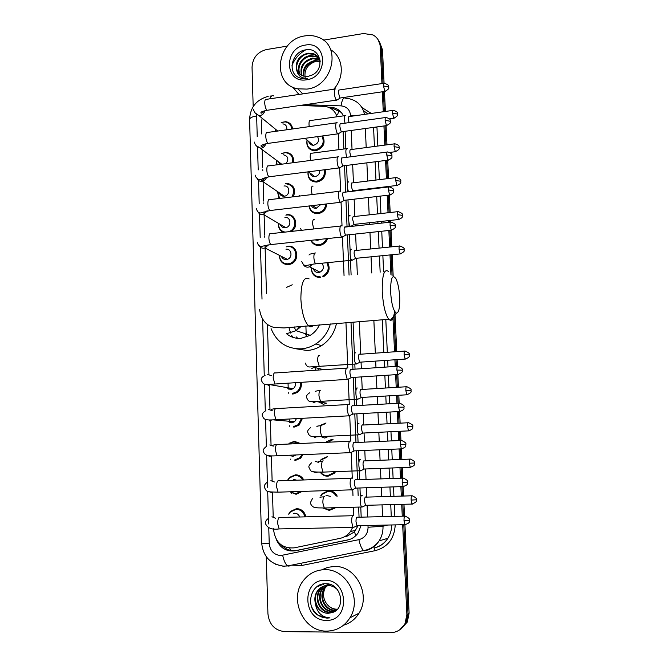 <?xml version="1.0" encoding="UTF-8"?>
<svg xmlns="http://www.w3.org/2000/svg" width="666" height="666" viewBox="0 0 666 666"><rect width="100%" height="100%" fill="white"/><g stroke="black" fill="none" stroke-linecap="round" stroke-linejoin="round"><path stroke-width="1" d="M325.166 169.688C326.09 176.199 323.36 180.311 316.991 182.043L316.75 182.076C310.464 181.776 307.559 178.371 308.008 171.861M326.748 203.913C326.29 208.949 323.676 212.146 318.897 213.495L318.173 213.611C312.987 213.711 309.923 211.164 308.999 205.985M327.53 238.561C326.39 241.841 324.234 244.022 321.045 245.105L319.364 245.446C315.368 245.654 312.512 243.947 310.797 240.343M327.772 262.754C330.527 268.764 328.996 273.485 323.16 276.914M332.667 439.776L328.18 442.224M335.364 471.919L334.365 473.243L328.013 476.257C324.85 476.273 322.277 474.975 320.304 472.352M320.687 495.912L322.144 493.706L328.554 490.651C332.426 490.7 335.314 492.54 337.221 496.162M335.156 507.967L329.295 510.414L322.96 508M322.727 135.914C325.807 143.09 323.51 148.035 315.817 150.749L314.618 150.824C308.624 149.95 306.102 146.362 307.043 140.051M288.628 514.169L290.401 511.446L296.553 508.616C301.515 508.899 304.62 511.646 305.885 516.858M287.953 479.562L289.66 477.322L295.429 474.808C299.109 474.833 301.889 476.556 303.771 479.961M302.272 491.4L296.079 494.297L289.727 491.791M288.977 443.473L294.314 441.3L300.441 443.498M302.997 454.662L300.632 458.183L294.955 460.622M302.522 418.298L299.059 425.149L293.848 427.239M301.19 382.326C301.873 386.463 300.616 389.826 297.436 392.424L292.749 394.147M285.756 183.466L286.039 183.441C293.731 184.457 296.179 188.903 293.373 196.795M281.693 153.446L285.856 152.389C291.575 153.138 294.114 156.568 293.481 162.662M286.214 214.827L286.788 214.735C295.529 213.27 299.317 226.623 291.475 231.402M286.771 246.728L287.837 246.27C297.935 244.713 300.308 261.363 290.351 264.202L288.445 264.61C282.992 264.56 279.961 261.705 279.379 256.069M281.219 122.461L285.647 121.67C289.693 122.319 292.016 124.742 292.624 128.954M359.057 517.199L358.649 507.342M358.166 495.537L357.858 488.036M357.509 479.687L356.318 450.799M355.977 442.532L354.795 413.927M354.454 405.736L353.288 377.422M352.947 369.289L351.007 322.311M349.059 275.133L347.394 234.907M347.061 226.873L345.962 200.133M345.629 192.091L344.538 165.684M343.847 148.993L343.123 131.568M345.912 536.879L354.503 531.834L358.058 525.674M262.096 118.198L261.372 123.759L261.68 133.958M337.079 116.758C335.115 110.997 331.185 107.551 325.283 106.418L299.933 105.469M353.804 515.709L353.463 507.484M352.988 495.687L352.739 489.568M352.281 478.263L351.232 452.464M350.774 441.183L349.733 415.709M349.284 404.453L348.26 379.312M347.802 368.082L345.962 322.719M344.047 275.607L342.482 237.163M342.033 226.032L341.067 202.456M340.617 191.358L339.677 168.073M338.927 149.642L338.286 134.016M273.568 528.754L273.609 530.044C275.474 542.665 282.317 548.609 294.139 547.868L340.118 538.344C344.339 537.412 347.777 535.148 350.441 531.551L352.672 527.405M262.146 149.609L262.679 167.366M262.754 169.722L262.779 170.563M263.012 178.247L263.053 179.77M263.095 181.027L263.703 201.099M263.753 202.805L263.778 203.779M264.019 211.73L264.069 213.461M264.094 214.344L264.727 235.206M264.752 236.172L264.793 237.304M265.035 245.563L265.101 247.519M265.11 247.968L266.483 293.639M267.416 324.342L268.922 374.508M269.272 386.014L269.98 409.607M270.329 421.095L271.045 445.038M271.395 456.51L272.119 480.602M272.469 492.257L273.202 516.575M320.571 277.564C314.943 277.472 311.846 274.542 311.272 268.773M315.617 370.238L314.876 367.54M320.471 425.316L326.015 422.993M319.93 461.088L321.27 459.373L327.281 456.668M276.756 164.835L276.565 160.348M279.104 198.501L277.489 191.716M283.258 232.301C279.887 230.611 278.263 227.747 278.396 223.726M275.391 131.369L275.641 129.329M322.311 211.788L322.918 210.314M325.341 206.993L326.49 206.01M322.96 244.28L323.218 242.982M323.385 40.151L363.611 33.516L373.043 34.965C377.431 37.479 379.82 41.367 380.219 46.637L381.951 83.591M253.18 106.618L252.039 67.199C252.655 57.842 257.451 51.965 266.433 49.559L287.296 46.112M402.664 524.733L406.876 614.477L405.078 623.459C401.889 629.437 397.003 632.517 390.409 632.7L284.565 631.618C274.733 630.427 269.189 624.483 267.932 613.794L266.267 556.701M382.334 91.791L383.275 111.746M383.941 125.966L384.84 145.113M385.564 160.473L386.422 178.779M386.796 186.671L386.813 187.179M387.196 195.304L388.02 212.754M388.386 220.646L388.469 222.361M388.852 230.486L389.627 247.036M390.001 254.928L390.925 274.633M392.965 318.173L394.547 351.798M394.921 359.773L395.229 366.45M395.621 374.683L396.212 387.371M396.595 395.396L396.969 403.346M397.352 411.638L397.902 423.276M398.285 431.36L398.718 440.592M399.109 448.959L399.6 459.515M399.983 467.674L400.482 478.205M400.874 486.655L401.323 496.095M401.706 504.345L402.264 516.183M378.213 39.877L381.36 48.235L383.017 83.433L381.36 48.235L378.213 39.877M404.928 524.75L409.107 613.128L408 613.794L406.202 622.743L399.758 629.786L406.202 622.743L408 613.794L403.804 524.708L408 613.794L406.876 614.477M383.4 91.633L384.34 111.597L383.4 91.633M385.015 125.816L385.914 144.972L385.015 125.816M386.638 160.331L387.504 178.646L386.638 160.331M387.87 186.547L387.895 187.054L387.87 186.547M388.278 195.18L389.102 212.629L388.278 195.18M389.477 220.521L389.552 222.244L389.477 220.521M389.935 230.369L390.717 246.928L389.935 230.369M391.092 254.82L392.066 275.591L391.092 254.82M393.972 315.984L395.654 351.715L393.972 315.984M396.029 359.698L396.345 366.375L396.029 359.698M396.728 374.608L397.327 387.304L396.728 374.608M397.71 395.329L398.085 403.28L397.71 395.329M398.476 411.571L399.017 423.218L398.476 411.571M399.4 431.302L399.833 440.542L399.4 431.302M400.233 448.909L400.732 459.473L400.233 448.909M401.115 467.632L401.606 478.163L401.115 467.632M402.006 486.613L402.455 496.062L402.006 486.613M402.838 504.32L403.396 516.158L402.838 504.32M343.39 115.867C341.183 111.239 337.57 108.441 332.542 107.467L328.221 107.184M361.188 517.149L360.772 507.284M360.281 495.471L359.973 487.962M359.623 479.612L359.257 470.762M358.907 462.462L358.425 450.707M358.075 442.44L357.759 434.848M357.417 426.448L356.884 413.811M356.543 405.619L356.285 399.284M355.927 390.775L355.369 377.281M355.028 369.147L354.82 364.061M354.462 355.436L353.072 322.144M351.107 274.933L350.341 256.485M350.133 251.373L349.434 234.69M349.101 226.648L348.926 222.386M348.718 217.324L347.993 199.892M347.652 191.85L347.519 188.603M347.311 183.583L346.553 165.426M345.862 148.726L345.138 131.294M276.199 539.269C280.061 548.035 286.438 551.873 295.321 550.799L347.652 540.001C351.906 539.069 355.344 536.779 357.983 533.141L361.089 525.607M349.225 539.602L296.928 550.382C291.134 551.381 286.089 549.7 281.785 545.337M331.102 108.65L333.924 108.883L341.225 112.396M379.354 41.5L382.492 49.825L384.066 83.108M384.457 91.475L385.406 111.447M386.072 125.674L386.979 144.83M387.704 160.198L388.569 178.513M389.352 195.055L390.176 212.512M390.551 220.404L390.626 221.945M391.017 230.253L391.799 246.811M392.174 254.712L393.206 276.515M395.013 314.76L396.753 351.64M397.127 359.623L397.444 366.2M397.835 374.542L398.435 387.237M398.809 395.263L399.184 403.155M399.583 411.513L400.133 423.16M400.516 431.252L400.949 440.467L354.337 442.607M400.424 444.622L405.86 444.488C404.82 444.222 408.491 443.714 401.581 440.467C400.774 439.96 400.391 441.342 400.424 444.622L401.365 448.859L401.848 459.423M402.231 467.59L402.73 478.13M403.13 486.596L403.571 496.037M403.962 504.287L404.52 516.133M409.107 613.128L407.317 622.036L400.899 629.045M305.894 325.94L306.235 335.697M289.011 183.716L288.07 183.783M306.926 89.094L297.71 88.811C270.662 84.124 276.973 39.244 304.978 35.897C309.665 35.14 314.102 35.589 318.29 37.263C341.999 45.33 333.067 86.48 306.926 89.094M298.959 94.455L292.715 87.088M291.983 65.418C294.755 58.65 299.317 53.471 305.669 49.875M318.248 57.085L314.21 54.421L308.566 53.771C298.834 54.57 293.115 67.691 299.167 73.635M320.088 60.29C318.931 57.243 316.783 55.078 313.653 53.788L308 53.147C299.034 55.636 295.238 61.139 296.611 69.647C297.869 72.944 300.175 75.092 303.53 76.091L308.192 76.324L311.879 75.15C325.441 69.331 320.637 47.394 306.593 49.75C292.524 50.641 286.78 71.528 298.177 77.264L301.157 78.43L307.226 78.405C301.132 78.372 297.594 75.449 296.611 69.647M319.205 58.45L316.433 56.901L310.814 56.26C301.981 57.051 296.012 68.215 300.491 74.7M318.981 58.092L315.875 56.285L310.256 55.636C301.199 56.427 295.279 68.09 300.15 74.459M319.971 59.982L313.037 58.716C303.896 61.355 300.216 66.966 302.014 75.549M319.797 59.582L318.082 58.75L312.487 58.108C303.097 60.897 299.475 66.65 301.615 75.358M320.196 61.58L315.234 61.147C307.059 63.228 303.238 68.232 303.763 76.149M320.171 61.155L314.693 60.539C306.268 62.754 302.472 67.915 303.305 76.024M305.311 45.097C327.331 40.551 328.813 77.189 306.585 79.778C284.607 83.933 283.425 47.844 305.311 45.097M305.369 78.863C303.629 70.072 307.351 64.152 316.525 61.122M330.677 49.767C343.398 56.985 345.013 77.273 333.666 89.252M390.609 292.116C391.508 304.104 393.431 311.105 396.378 313.137C398.876 312.82 399.975 307.567 399.7 297.377C399.225 289.452 398.018 283.3 396.062 278.921C392.391 273.693 390.576 278.097 390.609 292.116M394.597 311.33C393.789 317.557 392.357 320.562 390.293 320.338L388.736 319.255C385.306 314.385 383.141 305.203 382.259 291.716C382.059 275.225 384.107 268.456 388.395 271.403M286.738 333.907C290.867 337.204 295.596 338.686 300.915 338.353L310.239 335.331C314.319 332.825 317.399 329.337 319.455 324.858M309.573 335.722L309.224 334.998M295.671 330.885L294.405 326.956M306.976 336.946L305.286 333.699M292.807 337.312L291.716 335.464M290.567 333.05L288.936 327.514M330.394 323.976C327.897 332.492 323.043 339.144 315.826 343.922C311.297 346.795 306.443 348.435 301.273 348.834C286.763 349.026 276.706 342.291 271.087 328.638M286.497 287.387L292.282 284.807M336.463 323.485C334.407 333.008 329.42 340.409 321.512 345.687C317.041 348.509 312.262 350.125 307.168 350.516L294.247 348.518M297.652 338.336L296.512 336.971M275.524 131.352L275.691 129.371M281.277 122.502L285.131 121.886C289.086 122.536 291.275 124.933 291.708 129.079M335.83 89.086L335.689 88.944C334.757 88.428 334.307 89.677 334.349 92.699C334.582 96.145 335.231 98.576 336.28 100L337.371 99.775M383.783 83.317L339.41 89.96C338.744 89.585 338.42 90.484 338.453 92.674L339.835 97.952L340.534 97.944M282.875 123.868C285.939 124.5 287.213 126.473 286.705 129.787M280.336 164.377L278.296 161.638M277.031 164.802L276.631 160.398M281.768 153.496L285.389 152.647C291 153.438 293.34 156.826 292.424 162.804M337.204 122.794L337.121 122.719C336.147 122.178 335.681 123.476 335.714 126.623C335.955 130.086 336.596 132.484 337.645 133.816L338.711 133.525M385.423 117.541L340.842 123.768C340.143 123.368 339.81 124.309 339.843 126.59L341.225 131.785L341.899 131.735M283.433 154.787C288.22 156.169 289.077 159.124 285.989 163.636M283.982 186.005C290.201 185.115 290.518 195.629 284.274 196.204L284.215 196.212C281.76 196.337 280.128 195.23 279.32 192.89M279.628 198.443L277.572 191.775M338.578 156.818L338.569 156.81C337.554 156.244 337.063 157.592 337.096 160.872C337.337 164.344 337.978 166.7 339.027 167.932L340.068 167.591M387.071 152.081L342.291 157.884C341.566 157.467 341.217 158.45 341.242 160.822L342.624 165.926L343.273 165.842M342.624 165.926L388.578 160.09M285.373 183.749L285.622 183.724C293.231 184.898 295.371 189.311 292.066 196.953M284.923 217.474C290.917 216.525 291.8 226.573 285.797 227.664L285.256 227.755C282.834 227.864 281.202 226.765 280.361 224.467M285.106 232.101C280.836 231.169 278.638 228.405 278.513 223.801M285.856 215.143L286.413 215.06C295.796 213.52 298.06 228.879 288.836 231.693M339.976 191.167C338.952 190.676 338.453 192.099 338.486 195.438C338.719 198.826 339.344 201.124 340.359 202.331L341.433 201.989M343.706 192.283C342.982 191.933 342.624 192.965 342.649 195.379L343.989 200.358L344.663 200.283M285.964 249.209C291.708 248.326 292.982 257.817 287.321 259.365L286.305 259.574C283.949 259.665 282.326 258.599 281.435 256.377M286.114 246.886L287.462 246.628C296.936 245.163 299.151 260.814 289.802 263.461L288.028 263.836C283.05 263.819 280.211 261.255 279.52 256.144M341.383 225.832C340.359 225.458 339.86 226.956 339.893 230.336C340.11 233.641 340.717 235.881 341.7 237.063L342.815 236.713M345.138 227.006C344.405 226.731 344.056 227.822 344.081 230.261L345.371 235.123L346.07 235.048M295.296 382.709C295.796 385.156 295.096 387.154 293.19 388.694L290.592 389.635L286.297 387.495M347.236 367.882L347.136 367.848C346.112 367.923 345.621 369.738 345.662 373.301L347.219 379.379L348.426 379.046M350.974 369.23C350.241 369.289 349.891 370.604 349.925 373.176L351.04 377.564L351.79 377.514M300.249 382.392C300.89 386.272 299.708 389.435 296.711 391.874L292.324 393.481M296.462 418.623L294.588 421.728L291.683 422.868L287.72 421.128M348.834 404.287L348.609 404.212C347.585 404.404 347.094 406.302 347.136 409.915L348.634 415.834L349.858 415.509M352.472 405.644C351.74 405.785 351.39 407.167 351.423 409.765L352.497 414.052L353.246 414.011M301.548 418.348L298.31 424.658L293.423 426.606M296.062 454.953L292.79 456.393L289.444 455.236M288.911 443.939L293.931 441.891L299.2 443.556M350.441 441.05L350.1 440.925C349.076 441.242 348.584 443.223 348.626 446.878L350.066 452.655L351.307 452.339M353.979 442.415C353.246 442.649 352.897 444.08 352.93 446.72L353.962 450.899L354.72 450.865M301.956 454.703L299.85 457.742L294.53 460.023M293.248 479.22L296.686 480.211M301.04 491.433L295.654 493.731L290.135 491.783M288.236 479.545L289.618 477.805L295.046 475.441C298.376 475.449 300.932 476.973 302.73 480.003M352.064 478.18L351.606 477.997C350.582 478.438 350.091 480.511 350.133 484.215L351.515 489.843L352.764 489.535M355.502 479.545C354.77 479.87 354.42 481.368 354.454 484.04L355.453 488.111L356.21 488.086M293.44 513.419L294.663 513.228C297.086 513.311 298.768 514.568 299.717 516.999M288.902 514.127L290.384 511.954L296.17 509.29C300.757 509.54 303.671 512.071 304.903 516.874M353.704 515.667L353.122 515.434C352.098 516 351.606 518.156 351.656 521.911L352.98 527.405L354.229 527.106M357.043 517.041C356.31 517.457 355.96 519.014 356.002 521.728L356.951 525.69L357.709 525.682M317.565 136.622C319.53 140.709 318.281 143.573 313.819 145.213L313.07 145.255C310.731 145.063 309.29 143.814 308.733 141.508M321.961 136.014C324.775 142.74 322.602 147.361 315.426 149.875L314.285 149.942C308.799 149.167 306.41 145.896 307.118 140.118M392.74 110.414L349.384 116.542C348.734 116.184 348.426 117.091 348.46 119.264L348.992 122.627M345.854 115.626L345.754 115.534C344.364 115.451 344.114 118.007 344.996 123.185M319.755 170.379C319.83 173.751 318.24 175.832 314.985 176.632L314.777 176.648C312.154 176.665 310.514 175.391 309.873 172.827M324.325 169.797C325.058 175.824 322.486 179.62 316.6 181.194L316.35 181.219C310.564 180.969 307.825 177.839 308.133 171.845M394.38 143.856L350.824 149.592C350.15 149.217 349.825 150.158 349.858 152.422L350.766 156.785M347.236 148.585L347.194 148.551C345.621 148.768 345.438 151.69 346.645 157.318M320.679 204.62L316.167 208.316C314.011 208.466 312.429 207.592 311.422 205.702M325.816 204.029C325.249 208.6 322.794 211.488 318.448 212.679L317.782 212.787C313.062 212.904 310.206 210.631 309.207 205.96M396.029 177.606L352.272 182.934C351.565 182.567 351.24 183.55 351.265 185.881L352.564 190.759L353.171 190.692M348.626 181.851C346.869 182.642 346.803 185.947 348.426 191.758M319.755 239.385L317.357 240.284L314.91 239.902M353.679 216.533C352.988 216.25 352.664 217.291 352.689 219.647L354.079 224.509L350.657 226.482M351.04 226.44L351.398 225.999M326.465 238.678C325.324 241.508 323.343 243.398 320.537 244.339L318.972 244.655C315.434 244.855 312.82 243.406 311.13 240.301M354.079 224.509L354.57 224.342M350.025 215.418C348.002 213.628 348.368 224.742 350.391 226.307L344.846 226.915M321.944 263.328C324.367 266.866 323.701 269.813 319.955 272.186L318.556 272.527C315.942 272.594 314.235 271.353 313.436 268.806M351.44 249.292C349.45 247.727 349.75 258.666 351.748 260.248L352.78 259.931M320.18 276.79C315.043 276.748 312.138 274.101 311.455 268.864M355.111 250.458C354.42 250.25 354.096 251.34 354.129 253.729L355.344 258.383L355.985 258.316M326.898 262.845C329.537 268.498 328.105 272.952 322.594 276.19L323.618 276.715M318.972 370.013L317.441 368.165M355.769 352.814C353.879 351.898 354.012 362.396 355.91 363.986L357.009 363.678M359.498 354.129C358.808 354.154 358.475 355.403 358.516 357.883L359.607 362.204L360.281 362.162M316.125 401.59L326.473 403.146L323.46 404.37L318.964 402.031M357.376 388.02L357.234 387.962C355.386 387.254 355.461 397.635 357.326 399.225L358.441 398.926M360.98 389.335C360.298 389.435 359.965 390.742 360.006 393.256L361.055 397.477L361.738 397.435M328.013 436.613L324.717 438.062L320.954 436.596M358.974 423.543L358.716 423.451C356.901 422.952 356.926 433.216 358.758 434.806L359.881 434.515M320.512 425.699L325.666 423.568M362.487 424.875C361.796 425.058 361.471 426.423 361.505 428.971L362.52 433.083L363.211 433.05M333.05 439.377L331.893 439.327L326.348 441.783M360.581 459.407L360.214 459.265C358.425 458.974 358.408 469.139 360.206 470.729L361.338 470.437M334.274 471.961L333.566 472.852L327.622 475.666C324.808 475.69 322.477 474.583 320.629 472.336M321.278 459.831L326.931 457.284M364.002 460.747C363.311 461.014 362.987 462.437 363.028 465.018L364.002 469.031L364.693 469.006M325.99 495.288L330.236 496.37M362.204 495.621L361.73 495.429C359.965 495.338 359.906 505.419 361.663 507.001L362.804 506.718M333.891 508L328.896 509.856L323.435 508M321.004 495.87L322.178 494.189L328.205 491.3C331.71 491.342 334.374 492.973 336.197 496.187M365.534 496.953C364.843 497.311 364.518 498.792 364.56 501.406L365.501 505.319L366.192 505.303M326.74 631.102C303.271 631.876 288.378 598.384 303.621 580.277C309.041 573.476 316 569.946 324.492 569.688C346.312 568.431 362.562 598.567 349.916 617.823C344.355 626.481 336.63 630.902 326.74 631.102M321.703 569.855L327.722 567.357L334.174 566.466C355.444 565.226 371.303 594.488 358.999 613.203C355.261 619.247 350.116 623.243 343.573 625.174M329.853 584.39C326.099 584.698 323.01 586.413 320.579 589.518C313.861 597.702 320.304 612.537 330.378 612.212L334.931 611.313M334.523 586.804L328.213 585.231C324.192 585.356 320.862 587.087 318.223 590.426C311.463 598.667 317.948 613.602 328.072 613.278L331.934 612.653C346.611 608.899 341.358 583.241 326.198 583.757C311.005 582.592 304.878 605.844 317.216 614.868L326.856 618.148L329.928 617.857L326.989 617.557C320.379 615.784 316.525 611.113 315.418 603.554C317.732 609.656 321.911 612.911 327.955 613.328L331.934 612.653M330.444 584.582L329.928 584.582C325.932 584.706 322.619 586.43 319.988 589.743C313.261 597.943 319.722 612.803 329.803 612.479L335.015 611.271M337.429 589.668C334.573 586.846 331.31 585.447 327.63 585.456C323.609 585.581 320.279 587.312 317.632 590.659C314.96 594.397 314.227 598.692 315.418 603.554M328.987 584.149L322.893 588.627C316.225 596.761 322.635 611.488 332.65 611.155L335.731 610.772M329.062 584.165L322.319 588.852C315.634 596.994 322.061 611.746 332.084 611.421L335.506 610.938M329.204 584.199L325.183 587.745C318.556 595.82 324.941 610.447 334.89 610.123L336.646 610.006M329.096 584.174L324.617 587.961C317.973 596.053 324.367 610.705 334.332 610.381L336.413 610.214M337.446 609.199L336.854 609.207C333.083 609.107 329.878 607.55 327.256 604.537C329.845 607.625 332.942 609.232 336.555 609.348L337.312 609.332M324.883 580.302C348.676 579.112 350.383 621.461 326.348 620.346C302.597 621.053 301.232 579.437 324.883 580.302M327.256 604.537C323.143 599.317 322.461 593.706 325.216 587.695M323.693 583.882L322.952 584.798L323.909 583.857M321.828 584.265L320.662 585.664L322.078 584.199M319.514 585.123L318.623 586.421L319.846 584.964M316.483 587.029L315.975 587.412M311.422 606.326C315.268 614.901 321.437 618.739 329.928 617.857M290.592 550.374L289.743 548.151M337.562 114.893L338.969 110.24M355.744 535.739L354.503 531.834M256.635 114.868L257.218 136.58M268.182 96.345C256.385 99.65 250.191 107.368 249.592 119.489C249.783 117.882 252.123 116.708 256.61 115.959M268.764 527.738L269.231 543.556C270.105 550.89 273.942 554.886 280.744 555.544L358.882 539.66C364.818 537.945 367.873 533.807 368.065 527.247L367.982 525.466M289.086 566.15L287.737 565.933C285.564 564.443 283.882 560.914 282.684 555.336M361.879 107.501L371.32 113.436M376.948 126.923L377.83 146.037M378.529 161.363L379.37 179.637M379.737 187.521L379.762 188.02M380.128 196.137L380.935 213.545M381.293 221.42L381.377 223.135M381.743 231.244L382.509 247.76M382.867 255.644L383.616 271.853M385.805 319.497L387.312 352.314M387.679 360.273L387.987 366.941M388.361 375.149L388.944 387.812M389.31 395.82L389.677 403.754M390.06 412.029L390.592 423.643M390.967 431.71L391.392 440.925M391.775 449.267L392.257 459.806M392.632 467.948L393.115 478.463M393.498 486.888L393.939 496.32M394.314 504.545L394.855 516.358M395.229 524.891C394.422 538.569 387.787 547.152 375.308 550.64L301.781 565.484L291.558 565.168M380.219 46.637L382.492 49.825M350.624 116.367L350.591 115.484C349.9 109.69 346.711 106.485 341.025 105.869C342.058 99.567 343.598 97.011 345.637 98.185L349.683 98.843C357.684 100.957 362.629 106.144 364.518 114.402M367.948 113.919L363.42 110.581M284.407 566.541L275.607 564.277M382.958 525.149L383 526.223L387.712 525.049M368.065 527.247L383 526.223C383.191 531.585 381.901 536.471 379.12 540.884C375.591 546.195 370.804 549.517 364.768 550.832L363.636 550.574C361.746 548.984 360.164 545.346 358.882 539.66M373.909 547.952C379.778 546.669 384.432 543.448 387.862 538.295C390.401 534.282 391.666 529.836 391.65 524.966M365.351 128.513L366.2 147.569M366.874 162.845L367.682 181.06M368.032 188.911L368.057 189.419M368.415 197.502L369.18 214.86M369.53 222.71L369.605 224.417M369.963 232.501L370.696 248.959M371.045 256.818L371.761 272.977M373.867 320.463L375.324 353.171M375.674 361.097L375.974 367.74M376.332 375.932L376.889 388.544M377.247 396.528L377.597 404.437M377.963 412.679L378.479 424.25M378.837 432.292L379.245 441.475M379.612 449.791L380.078 460.298M380.436 468.406L380.902 478.879M381.277 487.279L381.693 496.678M382.059 504.878L382.575 516.649M391.275 516.441L390.742 504.645M390.368 496.42L389.935 487.004M389.552 478.579L389.077 468.081M388.711 459.948L388.228 449.425M387.845 441.083L387.429 431.884M387.063 423.817L386.538 412.221M386.155 403.954L385.797 396.029M385.431 388.028L384.856 375.383M384.482 367.174L384.182 360.514M383.816 352.564L382.326 319.78M380.161 272.186L379.42 255.985M379.062 248.11L378.313 231.61M377.947 223.51L377.863 221.795M377.505 213.928L376.715 196.537M376.348 188.428L376.323 187.929M375.965 180.053L375.133 161.796M374.442 146.478L373.568 127.389M341.025 105.869L305.136 104.704M257.542 147.494L258.208 169.93M258.491 179.57L259.199 203.555M259.499 213.719L260.198 237.446M260.489 247.286L262.013 299.109M262.612 319.205L264.269 375.599M264.544 384.665L265.309 410.83M265.576 419.805L266.358 446.37M266.625 455.278L267.565 487.271M267.682 491.275L268.648 523.942M367.624 516.999L367.132 505.278M366.783 497.111L366.383 487.762M366.034 479.395L365.584 468.972M365.243 460.889L364.801 450.432M364.452 442.149L364.061 433.008M363.719 425L363.236 413.469M362.887 405.261L362.554 397.386M362.212 389.444L361.68 376.873M361.338 368.723L361.055 362.104M360.722 354.212L359.34 321.636M357.326 274.342L356.643 258.25M356.318 250.424L355.619 234.024M355.278 225.974L355.203 224.275M354.87 216.458L354.137 199.176M353.796 191.117L353.779 190.618M353.446 182.792L352.672 164.652M352.031 149.434L351.223 130.453M375.308 550.64L374.167 548.018C379.986 546.653 384.557 543.414 387.862 538.295L379.12 540.884C375.224 546.245 370.063 549.475 363.636 550.574L287.737 565.933L283.724 566.15C270.562 564.402 263.212 556.734 261.68 543.131L269.231 543.556M374.209 127.298L376.973 127.406M301.781 565.484L300.932 563.269M350.591 115.484L358.291 115.276M269.738 98.843C270.962 95.996 272.327 95.055 273.843 96.029M331.859 108.675L330.469 107.259M349.051 539.635L347.652 540.001M296.928 550.382L295.321 550.799M290.143 124.617L290.751 124.309M291.633 493.215L291.616 492.782M291.092 476.648L291.075 476.19M290.534 459.582L290.518 459.124M290.418 455.877L290.393 455.194M290.001 443.131L289.985 442.715M289.444 426.257L289.427 425.757M289.319 422.386L289.21 419.006M288.37 393.215L288.353 392.682M288.236 389.177L288.045 383.175M314.885 52.148L315.326 52.081M309.124 278.912C303.771 276.149 301.015 282.825 300.874 298.959C301.673 312.129 304.187 321.062 308.416 325.749C310.19 327.264 311.796 327.139 313.253 325.358M286.405 333.799L296.054 330.661L301.332 326.307M383.508 85.964L388.744 87.063C387.754 86.705 391.2 85.739 384.307 83.242C383.724 82.85 383.458 83.758 383.508 85.964L384.848 91.425L385.364 91.35M334.848 89.069L266.433 99.342C265.318 98.859 264.752 100.108 264.743 103.072L264.76 103.413C265.068 106.851 265.834 109.141 267.074 110.29L268.098 110.14M264.818 110.731C264.161 113.42 262.529 115.043 259.94 115.609L258.999 115.659L255.061 112.904M385.131 120.296L390.384 121.287C389.577 120.713 392.149 119.222 385.964 117.466C385.356 117.058 385.073 117.999 385.131 120.296L386.43 125.624L386.971 125.549M336.247 122.844L267.532 132.467C266.367 131.968 265.784 133.258 265.767 136.347L265.784 136.688C266.075 140.035 266.816 142.274 268.032 143.39L269.089 143.248M265.751 143.798C264.985 146.329 263.378 147.835 260.914 148.318L256.035 145.596M392.041 155.836C391.225 155.278 393.822 153.804 387.629 152.014C387.004 151.582 386.713 152.564 386.763 154.962L388.02 160.156C394.014 157.634 391.283 156.477 392.041 155.836L386.763 154.962M337.662 156.926L268.639 165.892C267.432 165.368 266.816 166.708 266.8 169.93L266.808 170.271C267.091 173.526 267.815 175.707 268.989 176.806L270.088 176.665M266.658 177.181C265.826 179.495 264.26 180.877 261.971 181.319L261.905 181.327C259.665 181.493 258.042 180.586 257.034 178.596M388.411 189.96L393.706 190.709C392.715 190.434 396.195 189.519 389.319 186.88C388.669 186.438 388.361 187.462 388.411 189.96L389.635 195.021L390.209 194.955M339.086 191.317L269.763 199.625C268.506 199.067 267.865 200.466 267.84 203.813L267.849 204.162C268.115 207.334 268.814 209.457 269.955 210.531L271.087 210.398M267.549 210.872L262.904 214.627C260.697 214.777 259.082 213.878 258.05 211.921M390.076 225.291L395.396 225.924C394.397 225.641 397.91 224.808 391.025 222.078C390.343 221.62 390.035 222.685 390.076 225.291L391.258 230.228L391.849 230.17M340.534 226.032L270.895 233.658C269.597 233.083 268.922 234.54 268.889 238.02L268.897 238.378C269.147 241.458 269.83 243.523 270.929 244.572L272.103 244.447M268.415 244.888L264.976 248.01L263.911 248.243C261.746 248.368 260.14 247.477 259.091 245.571M396.903 370.08L402.297 370.204C401.273 369.946 404.911 369.347 398.002 366.267C397.227 365.767 396.869 367.033 396.903 370.08L397.927 374.533L398.568 374.492M267.69 374.434L271.278 375.641M346.478 368.156L275.508 372.943C274.034 372.302 273.26 374.017 273.185 378.08L274.941 384.016L276.199 383.932M271.453 384.215L268.032 385.797M398.659 407.167L404.071 407.159C403.038 406.876 406.685 406.343 399.783 403.188C398.992 402.68 398.618 404.004 398.659 407.167L399.633 411.513L400.283 411.471M268.748 409.523L272.252 410.697M348.002 404.528L276.681 408.574C275.175 407.925 274.375 409.707 274.284 413.936L275.974 419.713L277.239 419.647M272.036 419.863L269.089 420.995M269.805 444.938L273.301 446.137M349.55 441.242L277.864 444.53C276.323 443.872 275.499 445.737 275.391 450.124L277.023 455.76L278.288 455.71M270.155 456.518L266.425 455.103M353.962 450.899L402.014 448.826M402.206 482.45L407.659 482.176C406.618 481.934 410.314 481.451 403.396 478.105C402.572 477.597 402.172 479.045 402.206 482.45L403.113 486.58L403.762 486.555M270.879 480.685L274.459 481.993M351.107 478.305L279.062 480.827C277.481 480.169 276.631 482.117 276.515 486.663L278.072 492.166L279.345 492.124M272.652 492.124L271.228 492.374L268.132 491.441M404.004 520.662L409.482 520.246C408.441 520.021 412.154 519.555 405.228 516.117C404.387 515.609 403.979 517.124 404.004 520.662L404.878 524.683L405.536 524.666M271.961 516.774L275.732 518.29M352.689 515.734L280.261 517.465C278.646 516.808 277.772 518.839 277.647 523.551L279.146 528.921L280.411 528.896M271.82 528.554L270.854 528.388M392.474 113.078L397.544 114.044C396.745 113.486 399.275 112.046 393.231 110.34C392.665 109.965 392.416 110.881 392.474 113.078L393.723 118.282L394.214 118.215M344.963 115.643L310.464 120.538C309.424 120.071 308.932 121.437 309.016 124.634L309.24 126.623M394.089 146.637L399.175 147.502C398.385 146.978 400.94 145.554 394.88 143.789C394.297 143.398 394.031 144.347 394.089 146.637L395.304 151.715L395.812 151.657M346.37 148.66L311.738 153.23C310.647 152.747 310.148 154.162 310.214 157.476L310.631 160.439M395.721 180.503L400.832 181.26C399.858 180.986 403.263 180.103 396.553 177.547C395.945 177.139 395.671 178.13 395.721 180.503L396.903 185.464L397.427 185.406M312.995 186.205C311.879 185.731 311.363 187.204 311.43 190.618L312.104 194.555M397.369 214.693L402.497 215.334C401.515 215.06 404.953 214.244 398.235 211.613C397.602 211.189 397.319 212.221 397.369 214.693L398.509 219.53L399.051 219.48M314.227 219.439C313.112 219.072 312.587 220.613 312.662 224.067L313.694 228.971M399.034 249.201L404.179 249.725C403.196 249.475 406.66 248.693 399.933 245.987C399.284 245.554 398.984 246.628 399.034 249.201L400.141 253.921L400.691 253.871M315.459 252.972C314.344 252.714 313.828 254.329 313.894 257.817C314.136 260.806 314.735 262.812 315.692 263.819L316.691 263.719M312.462 264.211L309.582 266.808L308.15 267.166C305.994 267.274 304.387 266.392 303.33 264.51M404.12 354.687L409.315 354.861C408.308 354.562 411.863 354.029 405.111 351.049C404.404 350.591 404.071 351.798 404.12 354.687L405.119 359.074L405.694 359.032M319.239 355.436C318.123 355.502 317.599 357.342 317.682 360.947L319.289 366.491L320.338 366.417M315.301 366.775L311.78 368.481M405.844 390.517L411.064 390.567C410.073 390.301 413.586 389.718 406.876 386.721C406.143 386.255 405.802 387.52 405.844 390.517L406.809 394.796L407.392 394.763M320.529 390.218C319.405 390.409 318.889 392.324 318.964 395.962L320.512 401.365L321.578 401.307M316.117 401.59L313.012 402.863M407.592 426.69L412.828 426.623C411.829 426.373 415.368 425.807 408.649 422.727C407.9 422.269 407.55 423.584 407.592 426.69L408.516 430.869L409.107 430.835M321.82 425.333C320.704 425.632 320.18 427.63 320.263 431.31L321.753 436.571L322.819 436.513M316.85 436.721L314.26 437.57M409.349 463.22L414.61 463.02C413.611 462.795 417.166 462.254 410.439 459.082C409.673 458.616 409.315 459.998 409.349 463.22L410.248 467.291L410.839 467.266M315.101 461.18L318.814 462.562M323.127 460.772C322.011 461.197 321.487 463.261 321.57 466.983L323.002 472.111L324.076 472.069M317.416 472.152L315.517 472.594L311.879 471.27M411.13 500.099L416.408 499.766C415.401 499.558 418.972 499.042 412.246 495.779C411.463 495.321 411.097 496.761 411.13 500.099L411.988 504.07L412.587 504.054M324.55 496.536L324.45 496.545C323.326 497.086 322.81 499.242 322.885 502.997L324.267 507.992L325.341 507.958M317.649 507.85L313.886 507.134M355.711 530.286L350.441 531.551M289.66 477.322L290.201 477.289M290.401 511.446L290.992 511.355M322.144 493.706L322.694 493.648M321.27 459.373L321.77 459.365M405.078 623.459L407.317 622.036M249.592 119.489L261.68 543.131M269.963 96.079L271.711 95.971M333.924 108.883L332.542 107.467M297.71 88.811L302.88 93.873M313.653 53.788L314.21 54.421M315.875 56.285L316.433 56.901M318.082 58.75L318.623 59.366M396.378 313.137L390.293 320.338M259.549 309.257C261.413 322.411 268.773 326.015 273.926 327.406L284.024 327.947L388.736 319.255M315.826 343.922L321.512 345.687M310.239 335.331L296.054 330.661L299.983 326.423M277.722 131.044L258.999 115.659C258.416 114.843 254.936 114.827 253.421 109.282M263.994 110.956C262.662 112.912 261.58 113.553 260.756 112.895C261.572 112.163 259.815 111.946 267.074 110.29L336.397 100.116M340.068 98.127L336.605 100.241M388.744 87.063C387.795 87.454 391.308 87.879 384.848 91.425L339.926 98.035M281.726 164.194L260.473 148.36C260.081 147.361 255.619 147.602 254.37 142.074M264.893 144.006C263.345 146.07 262.079 146.77 261.097 146.104C260.398 145.479 262.712 144.58 268.032 143.39L337.704 133.866M341.417 131.918L337.912 133.999M390.384 121.287C389.435 121.678 392.957 122.178 386.43 125.624L341.267 131.818M255.336 175.175C255.095 176.465 256.343 178.005 259.091 179.795C261.055 179.637 262.129 179.229 262.329 178.58L268.989 176.806L339.027 167.932M342.774 166.025L339.227 168.073M265.792 177.364C263.361 179.637 261.888 180.694 261.347 180.544L284.274 196.204M256.31 208.575C257.367 212.071 259.066 213.478 261.413 212.787L269.955 210.531L340.359 202.331M344.139 200.466L340.567 202.481M393.706 190.709C392.948 191.375 395.679 192.541 389.635 195.021L343.989 200.358M266.683 211.039L263.478 214.535L285.797 227.664M388.744 186.946L343.748 192.316M257.284 242.282C257.933 244.98 259.265 246.362 261.272 246.412L270.929 244.572L341.7 237.063M345.521 235.231L341.908 237.213M395.396 225.924C394.414 226.39 398.018 226.931 391.258 230.228L345.371 235.123M267.565 245.03L264.976 248.01L287.321 259.365M289.802 263.461L290.892 264.002M390.426 222.144L345.221 227.073M347.219 379.379L274.941 384.016C263.42 384.665 263.794 385.156 261.305 380.278C260.831 378.421 262.088 376.781 265.085 375.358M402.297 370.204C401.298 370.762 404.978 371.42 397.927 374.533L351.04 377.564M271.095 384.232L270.771 384.798L293.19 388.694M296.711 391.874L297.885 392.074M351.19 377.68L347.427 379.545M397.361 366.308L351.24 369.397M271.703 409.69C271.162 409.324 272.394 408.982 275.391 408.674M348.634 415.834L275.974 419.713C264.893 420.413 263.961 419.755 262.329 415.592C261.705 414.177 262.862 412.537 265.809 410.656M404.071 407.159C403.263 408 406.077 409.282 399.633 411.513L352.497 414.052M294.588 421.728L272.835 419.838M298.31 424.658L299.509 424.758M352.639 414.169L348.842 416M399.134 403.221L352.78 405.827M273.06 445.546C272.66 445.138 273.826 444.838 276.565 444.622M350.066 452.655L277.023 455.76C266.192 456.451 264.419 454.836 263.37 451.248C262.637 450.191 263.703 448.534 266.583 446.278M295.954 455.053L293.648 455.053M299.85 457.742L301.082 457.725M354.104 451.015L350.274 452.822M401.365 448.859C407.85 446.678 405.045 445.371 405.86 444.488M351.515 489.843L278.072 492.166C266.875 491.783 266.633 492.349 264.419 487.237C264.177 485.239 265.168 483.566 267.399 482.226M407.659 482.176C406.834 483.083 409.698 484.39 403.113 486.58L355.453 488.111M355.594 488.236L351.715 490.018M402.747 478.13L355.902 479.745M352.98 527.405L279.146 528.921C271.969 529.936 267.416 528.155 265.476 523.576C265.143 521.803 266.067 520.113 268.256 518.506M409.482 520.246C408.649 521.212 411.505 522.535 404.878 524.683L356.951 525.69M357.093 525.815L353.18 527.572M404.587 516.133L357.484 517.241M313.07 145.255L305.053 138.328M314.285 149.942L315.293 150.807M397.544 114.044C396.611 114.444 400.066 114.835 393.723 118.282L389.419 118.881M314.777 176.648L308.549 171.795M399.175 147.502C398.243 147.894 401.706 148.351 395.304 151.715L389.768 152.431M352.697 190.859L351.823 191.35M400.832 181.26C400.083 181.876 402.788 182.975 396.903 185.464L352.564 190.759M299.6 196.045L299.475 195.346M316.508 208.267L312.612 205.561M318.448 212.679L319.455 213.37M402.497 215.334C401.748 215.984 404.445 217.108 398.509 219.53L353.946 224.417M301.323 230.328L300.624 228.28M318.24 240.11L317.449 239.635M320.537 244.339L321.545 244.938M397.694 211.671L353.738 216.583M308.991 255.003C309.948 254.237 308.108 254.379 314.61 253.197M355.478 258.483L351.939 260.381M404.179 249.725C403.213 250.191 406.751 250.699 400.141 253.921L355.344 258.383M351.748 260.248L313.644 264.044L306.76 265.418C304.703 266.042 303.047 264.743 301.79 261.522M311.796 264.319L309.582 266.808L319.955 272.186M399.384 246.045L355.211 250.541M409.315 354.861C408.549 355.602 411.28 356.826 405.119 359.074L359.607 362.204M355.91 363.986L309.265 366.983C307.484 366.924 306.177 365.626 305.344 363.078M314.993 366.8L314.535 367.457L323.709 369.688M359.74 362.312L356.102 364.135M404.537 351.082L359.723 354.279M315.484 391.633C314.685 391.3 316.142 390.934 319.863 390.526M357.326 399.225L320.512 401.365C308.308 402.064 308.891 402.106 306.56 397.56C306.202 395.854 307.234 394.28 309.648 392.823M411.064 390.567C410.081 391.108 413.694 391.725 406.809 394.796L361.055 397.477M361.188 397.585L357.517 399.375M406.285 386.755L361.247 389.502M317.033 426.64C316.383 426.265 317.774 425.932 321.212 425.641M358.758 434.806L321.753 436.571C309.973 437.296 309.307 436.222 307.775 432.359C307.259 431.085 308.2 429.52 310.581 427.655M412.828 426.623C412.029 427.422 414.818 428.663 408.516 430.869L362.52 433.083M362.654 433.191L358.941 434.956M408.058 422.76L362.795 425.05M318.564 461.971C318.065 461.563 319.405 461.263 322.577 461.08M360.206 470.729L323.002 472.111C308.266 472.094 311.363 471.253 309.007 467.482C308.425 466.5 309.282 464.935 311.571 462.795M414.61 463.02C413.811 463.869 416.591 465.126 410.248 467.291L364.002 469.031M364.127 469.139L360.389 470.879M333.566 472.852L334.748 472.785M409.848 459.107L364.344 460.922M320.088 497.644C319.722 497.211 321.012 496.944 323.951 496.844M361.663 507.001L324.267 507.992C315.659 507.65 312.77 508.857 310.248 502.938L312.604 498.243M416.408 499.766C415.393 500.382 419.072 501.09 411.988 504.07L365.501 505.319M365.626 505.436L361.846 507.159M411.655 495.795L365.917 497.136M317.632 590.659L318.223 590.426M319.988 589.743L320.579 589.518M322.319 588.852L322.893 588.627M324.617 587.961L325.183 587.745M349.916 617.823L358.999 613.203"/></g></svg>
